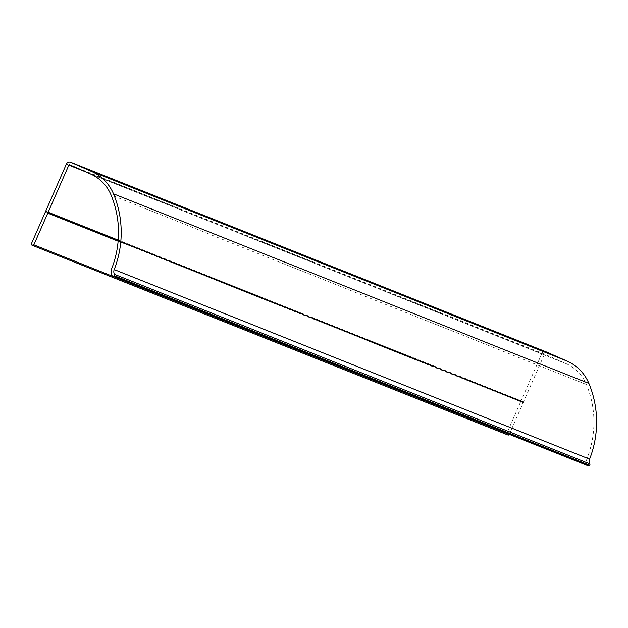 <?xml version="1.0" encoding="UTF-8"?>
<svg xmlns="http://www.w3.org/2000/svg" width="628" height="628" viewBox="0 0 628 628"><rect width="100%" height="100%" fill="white"/><g stroke="black" fill="none" stroke-linecap="round" stroke-linejoin="round"><path stroke-width="0.47" stroke-dasharray="3.14 2.35" d="M66.395 164.041L541.799 353.627A3.368 3.297 111.7 0 1 545.952 351.782M541.799 353.627L521.122 400.727L45.718 211.141M31.918 245.148L507.322 434.733A1.052 1.028 111.7 0 1 506.804 433.351L521.122 400.727M507.322 434.733L507.887 434.976M509.284 434.356L523.163 402.736L118.135 241.215M588.036 465.756A1.052 1.028 111.7 0 1 587.518 465.293A8.415 8.235 -68.3 0 1 587.109 458.189A97.356 95.338 111.7 0 0 586.411 384.501A40.592 39.752 111.7 0 0 565.993 363.596L545.073 354.373A0.628 0.62 -68.3 0 0 544.248 354.702L523.163 402.736M523.571 401.802L118.221 240.155M520.714 401.653L45.31 212.068M112.122 275.708L587.518 465.293M587.109 458.189L111.706 268.603M586.411 384.501L111.007 194.916M565.993 363.596L90.589 174.011M545.073 354.373L69.669 164.787M544.248 354.702L85.29 171.679M523.108 401.991L118.19 240.516M522.991 402.265L118.166 240.822M31.4 243.766L506.804 433.351M521.303 401.198L45.899 211.612M521.185 401.465L45.781 211.887M545.049 354.365L69.645 164.779"/><path stroke-width="0.94" d="M114.445 274.31L589.841 463.896A1.052 1.028 111.7 0 1 589.551 465.222L589.048 465.615A1.052 1.028 111.7 0 1 588.036 465.756L112.64 276.171A1.052 1.028 -68.3 0 0 113.644 276.03L114.147 275.637A1.052 1.028 -68.3 0 0 114.445 274.31A5.676 5.558 111.7 0 1 114.202 269.577A100.095 98.015 -68.3 0 0 113.48 193.817A43.324 42.429 -68.3 0 0 91.688 171.507L70.768 162.283A3.368 3.297 -68.3 0 0 66.395 164.041L31.4 243.766A1.052 1.028 -68.3 0 0 31.918 245.148L32.483 245.391A1.052 1.028 -68.3 0 0 33.849 244.849L47.767 213.151L118.135 241.215M589.841 463.896A5.676 5.558 111.7 0 1 589.598 459.162A100.095 98.015 -68.3 0 0 588.883 383.402A43.324 42.429 -68.3 0 0 567.092 361.092L546.172 351.868A3.368 3.297 111.7 0 0 545.952 351.782M33.849 244.849L509.253 434.435A1.052 1.028 111.7 0 1 507.887 434.976L32.554 245.422M118.221 240.155L48.175 212.217L68.845 165.117A0.628 0.62 111.7 0 1 69.669 164.787L90.589 174.011A40.592 39.752 111.7 0 1 111.007 194.916A97.356 95.338 111.7 0 1 111.706 268.603A8.415 8.235 -68.3 0 0 112.122 275.708A1.052 1.028 -68.3 0 0 112.64 276.171M48.175 212.217L47.767 213.151M114.147 275.637L589.551 465.222M113.644 276.03L589.048 465.615M85.29 171.679L68.845 165.117M118.19 240.516L47.704 212.405M118.166 240.822L47.587 212.68M70.768 162.283L546.172 351.868M567.092 361.092L91.688 171.507M588.883 383.402L113.48 193.817M589.598 459.162L114.202 269.577M32.515 245.407L507.919 434.992M70.658 162.244L546.062 351.829"/></g></svg>
